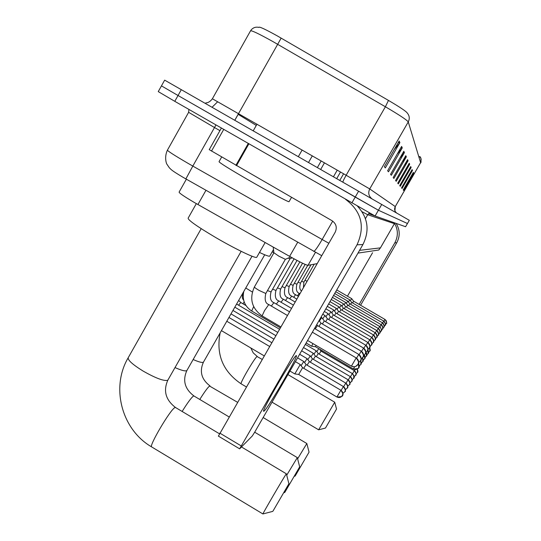 <?xml version="1.0" encoding="UTF-8"?>
<svg xmlns="http://www.w3.org/2000/svg" width="541" height="541" viewBox="0 0 541 541"><rect width="100%" height="100%" fill="white"/><g stroke="black" fill="none" stroke-linecap="round" stroke-linejoin="round"><path stroke-width="0.81" d="M317.134 263.636L308.005 265.313C306.071 265.11 299.944 262.121 289.618 256.36L194.476 202.564C184.001 196.39 178.882 192.894 179.118 192.075L186.361 179.206M162.009 86.175L161.455 85.877L158.256 91.605L174.784 101.329L375.089 216.001L405.594 226.726M161.455 85.877L178.043 95.507L161.455 85.877L164.653 80.142L358.595 191.21L355.221 197.086L378.416 210.239L407.454 223.514L378.416 210.239L178.043 95.507L355.221 197.086L351.853 202.949M205.918 102.905C205.276 102.77 208.779 103.642 212.383 98.766L346.145 175.25L385.388 106.766L272.968 41.61C258.659 33.637 251.166 30.066 250.497 30.905L251.065 30.053C253.141 27.584 255.751 26.705 258.902 27.408C258.929 26.279 265.07 29.119 277.344 35.929L388.472 100.416C399.765 107.057 406 111.23 407.184 112.934C409.523 115.666 409.882 118.655 408.259 121.908C406.839 119.933 399.217 114.888 385.388 106.766L388.472 100.416M420.6 162.706L421.168 159.142L420.465 157.478L419.471 156.755M358.595 191.21L409.314 220.302L405.588 226.733L409.314 220.302M411.14 167.453L400.266 186.293L399.731 185.631L410.734 166.56L411.14 167.453L410.7 168.075L410.328 167.264M412.479 170.415L402.051 188.484L401.557 187.876L412.107 169.59L412.479 170.415L412.059 171.01L411.721 170.266M413.716 173.14L403.687 190.506L403.234 189.945L413.371 172.383L413.716 173.14L413.317 173.715L412.999 173.032M406.332 156.843L393.889 178.442L393.185 177.576L405.804 155.673L406.332 156.843L405.838 157.559L405.337 156.477M404.404 152.589L391.326 175.291L390.548 174.33L403.816 151.291L404.404 152.589L403.884 153.34L403.329 152.143M402.267 147.876L388.492 171.801L387.627 170.74L401.618 146.428L402.267 147.876L401.72 148.667L401.097 147.328M399.887 142.621L385.341 167.92L384.367 166.729L399.157 141.012L399.887 142.621L399.305 143.46L398.616 141.958M409.679 164.227L398.332 183.906L397.743 183.189L409.239 163.254L409.679 164.227L409.226 164.877L408.813 163.991M408.083 160.711L396.208 181.303L395.572 180.511L407.603 159.642L408.083 160.711L407.61 161.387L407.157 160.413M418.714 156.396L419.525 156.633M419.546 156.626L419.038 157.478M404.337 165.303L407.61 161.387M406.25 168.434L409.226 164.877M394.294 149.472L399.305 143.46M397.25 154.023L401.72 148.667M399.873 158.134L403.884 153.34M402.22 161.881L405.838 157.559M411.025 176.447L413.317 173.715M409.571 173.986L412.059 171.01M407.988 171.321L410.7 168.075M221.661 157.012L219.051 161.644C219.01 162.469 228.728 168.549 248.218 179.869C268.241 191.44 288.367 202.192 289.036 201.725L289.097 201.624M264.136 411.079L263.562 411.268C262.067 409.95 292.918 357.222 296.042 355.735L296.367 355.606C298.828 355.322 268.566 407.42 264.136 411.079M345.598 199.365C361.53 211.43 365.337 226.584 357.013 244.83L239.643 448.841L252.289 435.978L254.757 432.09L362.93 244.525L357.013 244.83M357.513 206.195C368.042 217.719 369.841 230.493 362.93 244.525M218.449 436.046L335.177 232.231C337.273 227.558 336.252 223.724 332.1 220.748L209.293 149.674M273.036 511.002L288.894 483.755L273.036 511.002M262.926 513.943L262.906 513.95C262.006 514.755 283.633 477.649 286.061 474.22L286.378 473.821L288.894 483.755M196.329 203.632L188.167 218.097C187.693 219.876 196.91 226.375 215.805 237.594C235.382 249.049 255.595 258.74 256.711 257.32L256.847 257.083M272.779 511.373L262.906 513.95L151.669 446.927C148.565 446.494 170.205 409.76 174.797 407.657L175.527 407.508L219.416 433.76M284.918 492.195L299.673 466.856L284.918 492.195M286.723 475.187L297.313 457.618L299.673 466.856M259.491 252.444C265.557 255.298 268.965 256.529 269.729 256.143L269.831 255.961M295.264 475.837L309.053 452.148L295.264 475.837M297.618 458.822L306.835 443.525L309.053 452.148M272.17 251.869L273.895 252.674M325.547 427.924L336.522 409.057L325.547 427.924M272.022 402.159L318.642 429.818L334.737 402.213L336.522 409.057M302.635 367.704L300.221 364.553L294.798 373.912M289.956 371.058L294.777 373.905L298.659 374.44L336.921 397.006C345.814 396.695 341.013 394.856 342.379 395.478C343.569 395.2 343.068 393.442 340.891 390.203L336.948 396.979C339.126 397.993 340.911 397.534 342.304 395.606L342.379 395.478C343.264 393.341 342.757 391.596 340.864 390.23L302.635 367.67L298.706 374.419M297.57 357.858L303.772 361.516L301.094 365.608M306.071 364.607L303.704 368.299M299.646 354.254L307.099 358.642L304.549 362.544M309.344 361.659L307.085 365.175M312.461 358.845L310.27 355.897L307.836 359.623M348.079 379.755L312.468 358.818L310.318 362.2M303.521 347.538L313.3 353.28L310.98 356.837M350.264 376.59C352.238 379.498 352.691 381.094 351.623 381.378L349.899 382.974L351.555 381.5L352.029 379.89L351.596 378.003L350.264 376.59L315.444 356.134L313.395 359.359M318.291 353.598L316.194 350.784L313.976 354.179M318.297 353.571L352.347 373.567L350.473 376.725M318.264 353.577L316.329 356.654M321.016 351.143L319.143 354.064M318.737 348.641L316.843 351.643M322.328 350.751L321.834 351.589M312.935 343.603L311.677 346.22M316.1 345.456L315.531 346.727M273.929 252.775L278.825 256.136L285.364 259.328M288.204 258.104L290.023 258.767M317.493 325.581L315.247 328.928M321.002 323.207L318.892 326.372M324.329 320.969L321.767 317.56L319.386 321.05M363.863 348.269L365.736 345.151C368.11 348.607 368.658 350.494 367.386 350.811L365.682 352.57L367.386 350.811C368.32 348.499 367.765 346.619 365.723 345.165L324.329 320.948L322.328 323.964M327.474 318.845L324.979 315.525L322.727 318.838M367.806 342.385C370.118 345.767 370.653 347.606 369.415 347.897L367.799 349.581L369.415 347.897C370.321 345.645 369.78 343.812 367.792 342.392L327.474 318.825L325.587 321.685M369.76 339.775L330.436 316.816L328.035 313.597L325.898 316.742M330.436 316.816L328.671 319.528M333.303 314.916L330.93 311.772L328.908 314.754M370.03 339.931L371.633 337.266C373.817 340.458 374.325 342.203 373.162 342.5L371.708 344.056L373.162 342.5C374.02 340.363 373.506 338.625 371.62 337.28L333.303 314.903L331.599 317.479M336.008 313.097L333.689 310.027L331.761 312.867M371.883 337.428L373.405 334.899C375.542 338.064 376.036 339.762 374.893 339.998L373.513 341.493L374.893 339.998C375.738 337.915 375.238 336.218 373.391 334.906L336.002 313.083L334.385 315.538M338.578 311.366L336.319 308.37L334.48 311.075M373.642 335.055L375.089 332.641C377.178 335.731 377.665 337.388 376.55 337.625L375.238 339.058L376.55 337.625C377.368 335.589 376.881 333.932 375.082 332.647L338.578 311.352L337.036 313.685M341.033 309.716L338.822 306.788L337.07 309.371M375.319 332.789L376.698 330.49C378.734 333.52 379.214 335.143 378.125 335.352L376.874 336.739L378.125 335.352C378.923 333.364 378.45 331.748 376.692 330.497L341.026 309.702L339.559 311.927M376.921 330.625L378.233 328.434C380.228 331.396 380.688 332.986 379.626 333.188L378.43 334.521L379.626 333.188L380.012 331.308L379.369 329.489L378.233 328.434L343.352 308.127L341.209 305.273L339.545 307.741M343.352 308.127L341.973 310.25M345.611 306.632L343.494 303.832L341.905 306.192M379.701 326.48L345.611 306.619L344.272 308.647M333.581 295.413L345.672 302.446L344.157 304.711M379.904 326.602L381.107 324.593C383.001 327.379 383.441 328.894 382.44 329.138L381.344 330.382L382.44 329.138L382.805 327.339L382.189 325.601L381.101 324.6L347.748 305.178L346.47 307.119M334.676 293.513L347.775 301.134L346.321 303.291M381.297 324.715L382.446 322.801C384.306 325.52 384.739 327.007 383.752 327.244L382.703 328.448L383.752 327.244L384.117 325.486L383.515 323.788L382.44 322.801L349.797 303.799L348.573 305.658M382.636 322.916L383.738 321.077C385.55 323.741 385.976 325.195 385.016 325.432L384.009 326.588L385.016 325.432L385.368 323.707L384.779 322.044L383.731 321.084L351.745 302.473L349.777 299.863L348.384 301.939M351.745 302.473L350.588 304.258M383.914 321.185L384.969 319.427C386.754 322.111 387.173 323.532 386.22 323.687L385.26 324.81L386.369 323.369L386.572 322.003L386.179 320.664L384.969 319.427L353.631 301.209L351.704 298.652L350.365 300.64M353.631 301.209L352.522 302.919M394.599 223.413C398.196 229.857 398.264 236.336 394.802 242.862L359.177 304.421M396.12 223.399C400.002 229.729 400.212 236.18 396.756 242.76L360.59 305.246M347.464 296.184L372.56 252.742M205.959 190.304L197.925 204.539M297.685 242.273L289.618 256.36M315.457 252.329L308.005 265.313M188.606 112.359L167.467 150.073C167.203 150.756 174.094 155.199 188.133 163.396L192.819 166.08L214.506 127.541L188.626 112.318L188.91 109.438M375.089 216.001L381.736 204.471M174.784 101.329L181.303 89.678M185.867 178.922L192.819 166.08L322.159 239.507L332.708 221.134M313.706 251.349L313.841 251.423C315.099 250.814 317.871 246.838 322.159 239.507L328.847 243.254M365.452 218.659L367.711 214.73L362.091 211.734M219.937 130.645L214.506 127.541L215.94 124.951M359.569 250.348L380.431 247.866L394.423 223.663L367.711 214.73L369.672 213.066M380.451 247.859L378.754 250.016L380.451 247.859L394.43 223.649M281.164 38.12L234.753 120.291M419.89 156.822C421.223 156.207 421.311 163.909 420.614 162.679L395.275 206.567L420.607 162.652L408.259 121.908L369.719 188.931L395.268 206.574C394.064 209.13 394.565 211.308 396.763 213.093M342.893 182.216C342.852 181.492 343.941 179.172 346.145 175.25L369.719 188.931C367.88 192.941 368.692 196.288 372.154 198.98M256.278 125.417L238.189 114.354M238.567 113.61L234.808 120.318M248.867 143.845L236.525 165.674M219.795 433.098L241.151 445.872M235.91 165.323L248.258 143.493M223.724 129.414L211.511 151.088M168.055 379.789L167.541 380.37C163.497 381.128 155.321 378.01 143.02 371.011C132.302 364.343 127.399 359.853 128.318 357.533C110.526 387.329 121.63 429.628 151.669 446.927M229.08 416.928L193.982 395.992L193.387 396.107C191.237 397.75 187.49 402.869 182.134 411.464M187.037 370.24L186.625 370.707C185.008 371.329 181.14 370.287 175.007 367.576M237.499 402.274L209.577 386.051C207.785 387.41 204.518 391.88 199.778 399.447M203.585 361.909L203.24 362.287C201.894 362.815 198.527 361.888 193.151 359.522M262.148 359.366L257.049 356.546C254.892 357.391 239.595 383.596 241.13 383.833L241.164 383.853M303.778 361.516L306.071 364.573L343.407 386.551C345.53 389.73 346.017 391.441 344.86 391.691L342.838 393.476L344.86 391.691C345.719 389.615 345.226 387.904 343.386 386.578L341.141 390.365M345.787 383.102L345.8 383.075C347.877 386.173 348.35 387.843 347.221 388.093L345.307 389.804L347.221 388.093C348.066 386.058 347.579 384.394 345.78 383.096L343.643 386.707M307.099 358.642L309.344 361.625L345.78 383.096M348.086 379.755L348.086 379.755C350.115 382.785 350.575 384.414 349.472 384.658L347.66 386.308L349.472 384.658C350.298 382.676 349.824 381.047 348.066 379.782L346.024 383.217M350.243 376.61L348.303 379.897M353.611 378.369L353.942 375.657L352.347 373.567C354.274 376.408 354.72 377.963 353.679 378.247L352.042 379.782L353.611 378.369M319.488 349.08L321.016 351.109L354.341 370.673C356.228 373.452 356.661 374.974 355.64 375.251L354.085 376.732L355.579 375.366L356.032 373.824L355.613 372.025L354.328 370.693L352.543 373.696M240.772 302.534L238.567 305.198M355.275 369.517L354.531 370.795M356.039 373.811L357.527 372.384L357.351 368.976C358.007 371.133 358.061 372.269 357.527 372.384L356.039 373.817M244.18 301.966L242.943 303.778M354.659 366.751L353.415 368.962C355.572 369.956 357.344 369.503 358.724 367.596L358.433 363.268M245.763 288.001L252.322 292.012M253.648 306.652L251.7 311.021M360.651 360.482C361.415 362.916 361.489 364.215 360.867 364.377L359.238 365.987L360.867 364.377L360.644 360.502M362.747 361.598L362.639 357.716C363.356 360.063 363.417 361.314 362.828 361.456L361.28 363.004L362.747 361.598M364.485 354.943C365.222 357.29 365.29 358.534 364.702 358.669L363.227 360.164L364.702 358.669L364.472 354.957M366.183 352.238C367.008 354.632 367.109 355.89 366.487 356.005L365.087 357.445L366.487 356.005L366.176 352.252M368.117 353.598L367.785 349.655C368.712 352.049 368.847 353.327 368.191 353.462L366.859 354.849L368.117 353.598M369.591 347.498C370.315 349.709 370.396 350.886 369.828 351.028L368.549 352.367L369.828 351.028L369.584 347.511M356.188 357.912L351.413 366.142C354.064 367.366 356.242 366.805 357.939 364.458L358.054 364.249C359.102 361.659 358.48 359.549 356.188 357.912L312.36 332.208M287.372 315.444L268.776 304.556L264.556 310.561L262.087 315.883C251.727 308.316 249.164 298.679 254.405 286.96C254.371 287.386 255.967 288.556 259.193 290.483L265.82 293.486M280.813 326.872L262.121 315.903M358.805 354.429L358.805 354.429C361.381 358.169 361.983 360.225 360.597 360.59L358.561 362.598L360.597 360.59C361.611 358.081 361.003 356.032 358.784 354.443L356.573 358.135M267.484 290.578L271.041 291.93M289.482 311.785L273.915 302.669L271.312 306.037M361.239 351.177L361.246 351.156C363.755 354.815 364.336 356.81 362.991 357.141L361.077 359.062L362.991 357.141C363.971 354.707 363.39 352.712 361.232 351.17L359.15 354.653M272.61 289.185L275.964 290.463M291.464 308.329L278.757 300.897L276.309 304.076M317.486 325.554L361.232 351.17M321.002 323.187L363.552 348.073C365.993 351.623 366.555 353.564 365.249 353.888L363.444 355.721L365.249 353.888C366.21 351.515 365.635 349.581 363.538 348.086L361.571 351.366M277.452 287.866L280.617 289.077M293.337 305.07L283.328 299.22L281.022 302.223M282.023 286.615L285.019 287.765M295.109 301.986L287.656 297.631L285.479 300.471M367.792 342.392L366.034 345.341M286.358 285.425L289.185 286.52M296.786 299.065L291.755 296.123L289.699 298.821M369.753 339.768L369.767 339.762C372.019 343.055 372.539 344.847 371.336 345.131L369.807 346.747L371.336 345.124C372.215 342.94 371.694 341.155 369.753 339.768L368.083 342.561M290.463 284.302L293.148 285.344M298.375 296.292L295.548 294.71L293.695 297.259M294.358 283.227L296.908 284.221M299.89 293.662L299.254 293.357L297.496 295.778M298.064 282.206L300.485 283.159M301.587 281.232L303.893 282.138M304.948 280.306L307.045 281.205M379.694 326.48L379.701 326.473C381.648 329.368 382.102 330.916 381.067 331.119L379.924 332.404L381.067 331.119L381.446 329.658L380.309 326.933L379.694 326.48L378.443 328.57M396.756 242.76L394.802 242.862M321.712 255.67L183.271 177.434C170.915 170.07 171.423 169.786 169.292 167.73L167.02 164.356C166.574 164.214 163.997 157.492 167.379 150.229M374.798 215.866L368.604 213.681L369.611 213.032M378.754 250.016L357.98 253.107M250.497 30.905L212.397 98.746M395.275 206.567L394.923 210.78M419.559 156.599L419.045 157.492M212.045 107.28L217.644 101.782M289.036 201.725L291.525 197.37M239.643 448.841L218.348 436.093M209.232 149.654L221.384 128.075M295.859 355.897L296.367 355.606M241.502 446.974L286.365 473.815M201.198 228.674L128.318 357.533M253.202 130.854L257.002 124.139M256.711 257.32L265.144 242.53M298.321 156.694L302.128 150.013M241.158 251.322L167.859 380.134C163.098 390.818 165.661 399.941 175.527 407.508M254.696 432.205L297.307 457.618M269.729 256.143L273.496 249.543M308.505 162.53L312.313 155.855M252.018 256.224L186.882 370.511C182.432 380.465 184.779 388.945 193.928 395.958M284.715 492.493L283.809 492.729M263.149 417.537L306.828 443.519M317.364 167.602L321.171 160.934M264.718 254.784L203.457 362.125C199.271 371.464 201.455 379.397 210.009 385.929M295.095 476.073L294.304 476.283M220.153 332.877C215.92 354.477 222.912 371.464 241.13 383.833L246.324 386.91M287.927 374.582L334.73 402.213M250.821 347.971L253.215 352.86L257.266 356.478M325.459 428.046L318.642 429.818M226.787 321.246L269.567 346.443M295.386 361.645L300.269 364.526M221.431 330.632L264.17 355.85M228.944 317.472L271.744 342.663M230.993 313.875L273.814 339.058M232.955 310.446L275.782 335.623M301.628 350.818L310.264 355.89M234.821 307.173L277.668 332.35M315.444 356.127L313.3 353.287M236.606 304.049L279.467 329.212M305.327 344.401L316.187 350.778M240.745 302.487L245.966 305.55M240.725 302.473L238.682 300.417M243.599 299.978C242.179 298.727 241.962 296.556 242.95 293.472L243.551 292.424M306.145 342.98L311.65 346.213L315.498 346.74L353.401 368.982C362.213 368.644 357.432 366.879 358.811 367.447C359.515 367.298 359.393 365.899 358.44 363.248M280.279 327.799L251.673 311.007C244.701 306.314 242.07 299.802 243.781 291.471M307.599 340.465L351.386 366.162L354.166 366.812L355.802 366.392L358.054 364.249C359.488 363.856 358.872 361.74 356.208 357.892M273.178 247.075L273.908 252.816L254.405 286.96M320.657 169.489L324.465 162.821M268.742 304.529C265.388 303.4 264.407 299.728 265.793 293.526L285.35 259.349M285.283 259.362L290.76 257.002M333.432 176.799L337.239 170.144M358.798 354.423L314.504 328.488M273.874 302.649C270.595 301.493 269.641 297.935 271.014 291.971L290.01 258.787M289.949 258.801L292.228 257.82M336.698 178.672L340.505 172.018M317.479 325.547L316.755 324.586M278.716 300.877C275.531 299.755 274.605 296.292 275.944 290.497L294.081 258.835M339.782 180.437L343.589 173.783M320.996 323.18L319.048 320.603M283.295 299.2C280.211 298.159 279.312 294.798 280.596 289.11L297.036 260.417M342.69 182.101L342.987 181.587M321.05 317.141L321.746 317.547M287.623 297.611C284.62 296.603 283.748 293.33 284.999 287.798L299.856 261.878M322.734 314.22L324.965 315.518M291.727 296.11C288.786 295.075 287.934 291.89 289.171 286.547L302.554 263.217M324.336 311.44L328.015 313.591M295.623 294.683C292.749 293.682 291.917 290.571 293.127 285.371L305.158 264.407M325.858 308.81L330.916 311.758M299.322 293.33C296.536 292.397 295.724 289.367 296.894 284.248L307.761 265.313M327.298 306.301L333.675 310.02M301.452 290.943C299.653 289.665 299.329 287.075 300.471 283.18L311.048 264.752M328.678 303.914L336.299 308.356M303.433 287.487L303.88 282.159L314.213 264.17M329.99 301.641L338.808 306.781M331.241 299.471L341.195 305.266M332.438 297.394L343.481 303.826M347.741 305.171L345.679 302.453M349.79 303.792L347.775 301.134M335.724 291.694L349.77 299.856M336.732 289.942L351.691 298.646"/></g></svg>
